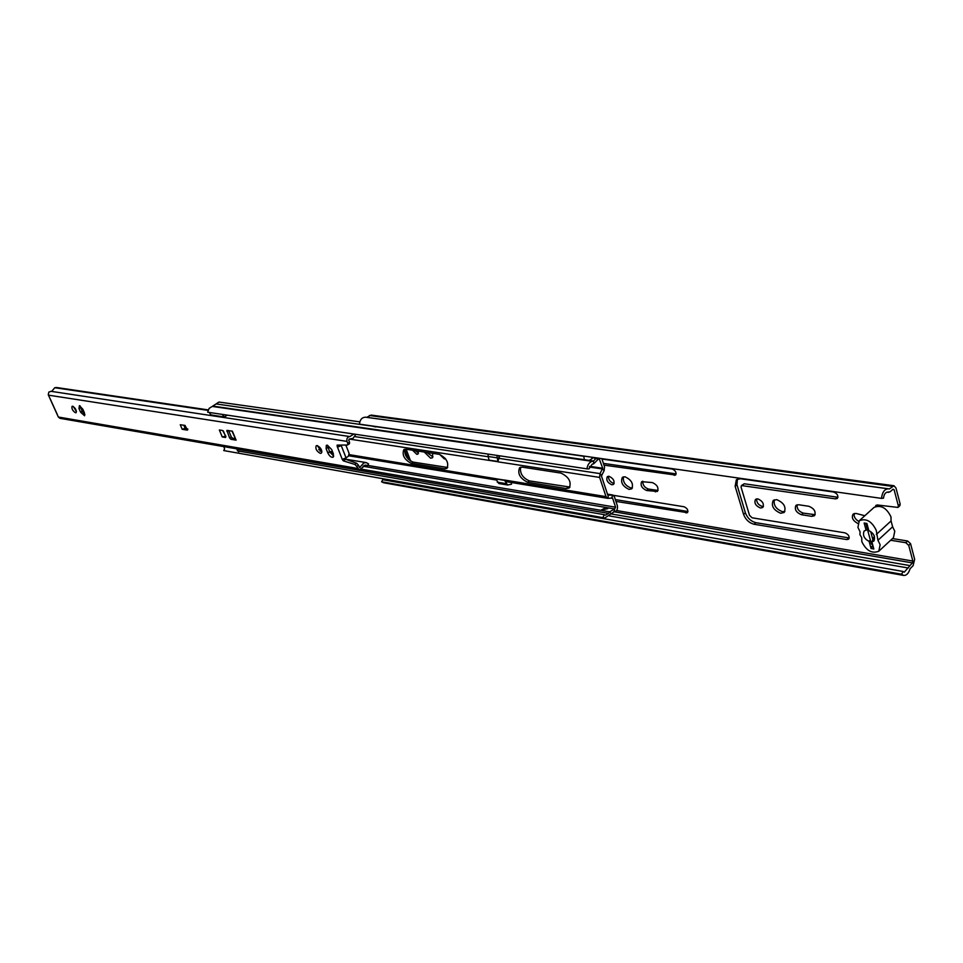 <?xml version="1.0" encoding="UTF-8"?>
<svg xmlns="http://www.w3.org/2000/svg" width="963" height="963" viewBox="0 0 963 963"><rect width="100%" height="100%" fill="white"/><g stroke="black" fill="none" stroke-linecap="round" stroke-linejoin="round"><path stroke-width="1.44" d="M780.656 513.255L784.123 512.472C786.446 507.08 783.966 502.794 776.684 499.616L773.265 500.399C770.918 505.768 773.385 510.053 780.656 513.255M774.336 499.797C773.385 505.262 776.106 509.222 782.486 511.678L784.893 511.497M760.469 508.007L762.744 507.501C764.297 503.89 762.636 501.001 757.773 498.858L755.522 499.364C753.957 502.975 755.606 505.852 760.469 508.007M756.677 498.858C756.461 502.481 758.338 505.021 762.299 506.442L763.43 506.454M629.08 489.409L631.704 488.855C633.762 483.895 631.511 479.875 624.963 476.769L622.387 477.323C620.304 482.258 622.543 486.291 629.08 489.409M623.446 476.817C622.748 481.933 625.228 485.641 630.885 487.964L632.45 487.928M611.818 484.786L613.527 484.425C614.9 481.103 613.407 478.394 609.025 476.3L607.328 476.661C605.944 479.971 607.436 482.68 611.818 484.786M608.472 476.264C608.411 479.658 610.133 482.03 613.612 483.354L614.189 483.39M424.286 452.032L430.581 458.171L432.327 457.846L432.832 453.344M426.85 452.429L433.013 456.944M412.597 450.227L416.786 454.307L417.942 454.091L418.279 451.105M741.402 485.545L835.523 498.882L837.365 498.437C838.568 495.704 837.316 493.562 833.621 492.021L740.475 478.755L736.358 479.694L735.142 486.327L743.568 514.374C745.603 519.635 749.094 522.933 754.053 524.245L846.802 539.569L848.692 539.136C849.823 536.487 848.572 534.393 844.936 532.84L752.127 517.805L749.503 515.325L741.089 487.206L741.402 485.545L744.279 483.763L837.979 497.281M737.393 479.08L736.984 484.786L745.386 512.822C747.42 518.094 750.911 521.368 755.871 522.68L849.27 537.956M797.111 504.768C796.75 508.729 798.809 511.522 803.262 513.123L815.155 514.687M603.392 463.372L676.158 473.904M615.345 499.58L687.991 511.522M642.803 481.223C642.622 484.943 644.488 487.555 648.412 489.048L658.054 490.444M854.241 513.496C853.651 516.529 855.12 519.165 858.659 521.392M404.689 449.577L408.348 459.291M415.258 450.648L418.52 453.055M877.221 504.973L877.401 506.081M892.496 538.57L907.628 541.001L910.565 543.686L914.657 559.322L913.105 565.642L910.059 568.772C908.651 573.358 906.52 575.573 903.643 575.429L901.657 574.237L381.577 481.765L382.756 479.718L902.969 571.444L901.657 574.237M898.323 505.768L894.109 489.698L893.014 489.216L890.161 491.792L887.79 492.117C885.43 492.262 883.998 494.272 883.504 498.16L881.47 498.389C882.264 492.237 884.528 489.048 888.259 488.819L889.415 488.939L894.001 485.737L895.975 488.024L900.176 504.082L899.815 505.756L897.961 507.441L898.323 505.768L900.176 504.082M801.433 514.724L811.785 516.349L814.445 515.735C816.167 511.75 814.325 508.608 808.932 506.297L798.568 504.732L795.98 505.322C794.258 509.271 796.076 512.4 801.433 514.724L803.262 513.123M603.982 465.129L675.581 475.06C676.664 472.556 675.545 470.546 672.222 469.029L601.959 459.026M615.947 501.41L687.438 512.689C688.461 510.258 687.341 508.283 684.067 506.767L613.479 495.331M646.594 490.504L657.368 491.455C658.909 487.796 657.248 484.846 652.396 482.583L641.671 481.669C640.142 485.292 641.791 488.241 646.594 490.504L648.412 489.048M897.961 507.441L877.546 504.997L875.909 505.406L875.367 506.574M910.565 543.686L908.735 545.395L912.84 561.044L912.382 562.898L904.233 572.203L902.969 571.444M908.735 545.395L905.798 542.711L907.628 541.001M890.667 540.255L905.798 542.711M864.822 515.723L855.975 513.423L853.122 514.098C851.292 517.564 852.821 520.67 857.732 523.427M410.647 461.157L406.145 449.24M439.658 454.404L444.256 458.857L445.773 459.098M366.722 417.352L371.068 415.077L894.001 485.737M881.47 498.389L359.44 424.153C359.993 419.579 362.064 417.268 365.651 417.208L888.259 488.819M386.404 479.574L385.429 480.188M903.643 575.429L383.551 482.74L381.577 481.765M872.803 545.227L871.395 543.902L872.49 544.083M867.458 525.533L866.363 525.365L871.395 543.902M870.684 531.588L873.068 540.387M866.363 525.365L866.267 523.908M376.328 426.561L375.546 426.44M375.739 426.97L370.31 425.694M878.834 551.197C871.984 553.918 866.315 550.752 861.837 541.7L861.692 537.631L859.887 534.561L860.103 531.805L857.925 527.387L859.273 520.73C866.11 518.022 871.768 521.212 876.234 530.288L877.943 540.279L892.617 526.797L894.783 531.215L893.447 537.679L878.834 551.197L880.122 544.721L877.943 540.279M859.273 520.73L874.043 507.417C880.904 504.672 886.55 507.802 890.968 516.83L891.064 520.947L876.354 534.417M891.064 520.947L892.617 526.797M871.07 548.513L873.814 548.97L871.888 541.88L873.898 541.05C875.511 536.692 873.814 533.213 868.831 530.613L866.893 523.451L864.148 523.017L866.086 530.18L864.112 530.998C862.487 535.332 864.172 538.811 869.144 541.423L871.07 548.513L872.851 545.443M871.888 541.88L874.404 536.006M865.243 523.475L864.148 523.017M866.086 530.18L867.446 529.349M870.323 539.942L869.144 541.423M320.294 453.356L321.317 453.176C322.304 450.227 320.944 447.699 317.212 445.592L316.201 445.761C315.202 448.71 316.562 451.238 320.294 453.356M327.36 445.183L326.325 445.363L326.132 448.65L327.841 452.995C329.527 456.257 331.308 457.642 333.198 457.172L333.391 453.91L331.681 449.552L327.36 445.183M327.492 445.207L329.575 451.791L333.764 456.137M75.547 412.766L76.101 412.682C76.679 410.262 75.523 408.107 72.61 406.23L72.069 406.314C71.491 408.721 72.646 410.876 75.547 412.766M79.423 405.628L78.978 408.601L80.615 412.248L84.563 415.763L84.455 412.886L82.818 409.227L79.423 405.628M80.061 405.868L82.192 411.285L84.949 414.644M342.912 459.11L342.322 459.52L343.31 460.844L354.914 464.455L356.647 463.239L358.441 465.165L356.707 466.393L354.914 464.455M347.691 444.942L347.799 443.449L349.545 442.246L349.437 443.726L347.354 445.038L337.146 445.099L337.146 446.278L338.856 445.087M347.799 443.449L346.993 441.403C346.475 438.49 347.426 436.877 349.822 436.564L353.903 434.048M358.441 465.165L359.656 467.585L363.713 462.974L366.229 462.613L368.564 463.901L367.288 465.827L365.82 465.021L359.223 469.992L59.923 418.327L58.334 417.027L48.258 394.77L48.848 392.085L51.051 391.339M359.223 469.992L356.707 466.393M185.137 428.511L182.236 429.354L180.274 424.743L184.98 425.417L187.484 430.064L183.488 429.57L185.125 428.487L187.773 428.944M222.248 436.949L225.595 437.503L225.884 436.42L222.682 430.521L219.347 429.992L222.248 436.949L225.775 436.155M236.104 440.151L232.384 431.171L226.907 430.389L229.591 437.936L230.903 439.284L236.104 440.151L232.011 431.111M344.176 458.761L356.647 463.239M349.545 442.246L348.738 440.187L349.437 438.996L353.012 438.394L355.841 434.337M73.26 406.482L76.474 411.55M317.369 445.616L321.871 452.141M228.664 430.581L231.264 436.829L232.565 438.177L235.116 438.598M182.236 429.354L186.112 427.849M51.665 391.423L54.783 387.716L56.516 387.511L208.225 409.901M208.032 410.394L54.783 387.716M367.288 465.827L364.134 465.298M57.359 414.62L49.582 397.538M343.334 458.978L346.042 457.858L341.251 445.604L338.543 446.712L337.146 446.278L342.322 459.52L343.334 458.978M340.156 445.087L338.543 446.712M345.837 445.05L349.124 453.489L348.365 456.233L346.042 457.858M341.251 445.604L342.021 445.075M186.485 428.728L185.089 425.429M584.469 460.23L583.722 456.041M589.224 460.398L592.209 458.569L591.607 457.172M601.827 458.617L604.535 466.826L604.138 470.606L601.454 475.987L607.822 495.199L612.721 494.982L614.382 496.679L617.379 505.768C617.873 509.331 616.802 511.317 614.165 511.726L604.872 517.986L223.729 450.564L604.872 517.986M586.973 468.849C587.526 464.78 589.248 462.276 592.113 461.337L212.257 406.422L209.127 408.372L207.671 412.212L586.973 468.849L588.983 468.885L592.221 464.142L593.653 463.829L599.07 458.4L602.718 468.247L600.033 473.615L599.636 477.407L606.016 496.631L607.689 498.328L612.588 498.112L615.586 507.2L614.647 508.958L609.603 511.822L608.604 513.399L605.378 515.205L604.27 514.675L603.115 517.155M507.609 485.003L498.846 483.546L495.825 478.936L504.588 480.368L507.609 485.003L511.522 484.184L511.305 482.487M496.92 455.403L497.871 461.47L499.785 455.836M506.634 481.644L504.588 480.368M504.492 480.152L495.728 478.719L504.468 480.116M497.955 461.746L489.18 460.398L497.943 461.698M497.871 461.47L489.108 460.133L488.109 456.486L496.872 457.798M570.012 487.073L529.385 480.898C522.62 477.877 519.707 473.302 520.658 467.187M447.723 467.488L412.983 462.084C406.928 459.231 404.219 454.945 404.857 449.191M561.02 473.098L522.307 467.139L519.623 467.669C517.287 473.519 519.936 478.382 527.592 482.258L566.292 488.554L569.253 487.952C571.661 481.933 568.928 476.986 561.02 473.098M411.237 463.335L444.689 468.776L446.988 468.343C449.083 462.782 446.543 458.123 439.381 454.355L405.929 449.203L403.834 449.601C401.824 455.005 404.291 459.592 411.237 463.335L412.983 462.084M489.18 460.398L349.124 439.044M349.256 454.644L495.704 478.683M604.27 514.675L237.283 450.828M223.777 446.603L224.62 448.878L223.729 450.564M606.064 507.501L601.357 509.957L607.822 508.681L606.064 507.501L605.835 508.909M592.113 461.337L593.545 461.012L596.47 457.858M359.801 421.866L218.95 402.053L212.257 406.422M499.027 455.716L498.906 457.317M507.645 481.885L509.174 482.138M488.157 454.103L488.109 456.486M227.28 415.149L224.391 416.979L222.2 414.391M238.788 451.828L236.681 448.842M209.32 412.465L210.68 414.728L213.341 415.306M894.109 489.698L892.689 489.505M912.84 561.044L616.585 510.546M889.415 488.939L366.759 417.328M892.268 486.363L369.419 415.498M908.265 568.001L609.41 515.939M888.259 492.262L887.248 492.117M909.602 565.534L610.783 513.869M912.382 562.898L613.636 511.702M445.111 458.232L444.256 458.857M657.187 490.42L655.37 491.876M676.038 473.892L674.208 475.373M687.835 511.497L686.029 512.99M813.615 514.736L811.785 516.349M837.377 497.245L835.523 498.882M744.279 483.763L742.437 485.316M848.632 537.92L846.802 539.569M755.871 522.68L754.053 524.245M745.386 512.822L743.568 514.374M736.984 484.786L735.142 486.327M871.539 546.647L873.26 546.936M327.865 447.458L326.132 448.65M80.555 407.638L78.978 408.601M346.993 441.403L48.391 395.143M357.502 468.415L58.334 417.027M185.197 428.451L183.825 425.225M343.31 460.844L345.031 459.64M360.367 467.055L359.091 466.826M82.192 411.285L80.615 412.248M329.575 451.791L327.841 452.995M187.761 429.654L187.003 430.148M232.565 438.177L230.903 439.284M231.264 436.829L229.591 437.936M228.279 430.509L226.883 431.436M225.438 435.986L223.308 430.894M608.231 498.328L608.062 495.5M615.586 507.2L367.589 465.382M612.588 498.112L611.276 497.895M602.718 468.247L589.705 466.321M599.66 458.978L598.336 458.797M488.181 456.739L354.793 436.6M601.538 475.228L600.033 473.615L498.353 458.268M604.138 470.606L602.633 469.005L589.392 467.043M332.608 451.924L329.418 451.406M321.558 450.118L318.741 449.661M606.016 496.631L504.431 480.019M599.636 477.407L497.991 461.843M612.143 497.775L612.191 494.982L607.497 494.224M362.979 466.236L614.647 508.958L614.165 511.726M608.604 513.399L236.693 449.119M610.987 513.544L609.603 511.822L361.354 469.162M598.155 459.122L591.715 457.389M583.734 456.257L376.112 426.705M370.382 425.887L216.145 403.942M593.653 463.829L593.545 461.012L213.569 406.205M497.281 482.186L506.044 483.643M446.447 467.5L444.689 468.776M568.086 487.158L566.292 488.554M529.385 480.898L527.592 482.258M888.608 492.358L887.079 492.141M867.049 524.041L864.702 523.667M349.822 436.564L50.87 391.303M366.229 462.613L344.273 458.954M349.894 439.092L349.268 438.996M607.689 498.328L506.105 481.632M496.306 480.019L348.823 455.788M333.114 453.2L329.984 452.682M321.871 451.358L319.969 451.045M612.721 494.982L607.472 494.139M213.244 415.294L224.391 416.979"/></g></svg>
